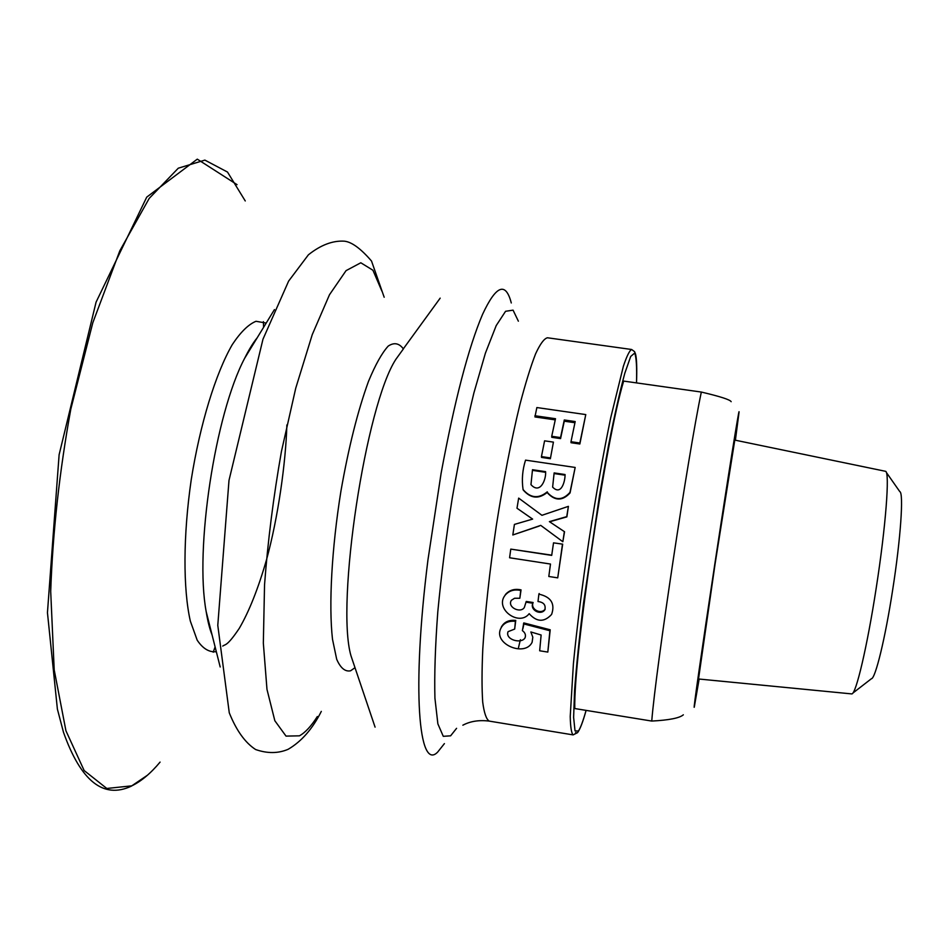 <?xml version="1.0" encoding="UTF-8"?>
<svg xmlns="http://www.w3.org/2000/svg" width="949" height="949" viewBox="0 0 949 949"><rect width="100%" height="100%" fill="white"/><g stroke="black" fill="none" stroke-linecap="round" stroke-linejoin="round"><path stroke-width="1.42" d="M545.141 609.104C541.12 614.928 530.088 609.329 533.136 602.52L526.244 601.441L524.322 607.514C520.538 613.647 506.956 607.289 511.369 600.302L514.536 598.261L519.838 598.261L521.048 589.887C514.631 588.499 509.423 590.041 505.426 594.537M556.505 526.398L564.548 531.748L549.388 521.63L566.731 516.636L568.404 506.351L566.873 516.873L549.601 521.784M564.548 531.748L562.84 541.725L564.358 531.677M531.06 518.035L516.991 508.225L532.626 519.103L514.417 524.417L512.816 534.975L539.234 526.066M550.373 458.711L553.421 442.115L544.584 440.834L541.44 456.599L541.523 457.406L550.373 458.711L553.421 442.115M579.851 444.002L579.839 443.005L570.99 441.712L571.013 442.72L579.851 444.002L585.77 414.583L536.861 407.548L534.939 416.943L555.248 419.885M574.928 422.72L564.275 421.19L564.287 419.98L560.539 437.572L551.725 436.291L555.509 418.711L534.916 415.745M551.725 436.291L551.76 437.311L560.574 438.604L564.275 421.19M523.196 489.945C530.657 498.581 538.724 499.376 547.395 492.306L547.87 493.338C555.284 501.048 562.686 500.918 570.052 492.946L575.165 467.454L525.544 460.135C522.46 469.85 521.63 479.648 523.065 489.542C530.527 498.201 538.593 498.96 547.253 491.843L547.763 492.934C555.26 500.692 562.674 500.503 569.993 492.353L575.165 467.454M562.674 544.157L553.528 542.852L562.674 544.157L557.727 577.858L548.807 576.482L550.491 564.05L509.589 557.763L510.776 549.115L551.737 555.165M515.758 620.421L515.414 621.322C508.759 620.682 504.026 622.781 501.226 627.633C491.938 643.552 524.809 657.621 532.116 642.283L532.816 637.182L530.859 631.963L541.132 635.011L539.661 650.777L547.822 652.082L550.218 629.792L523.789 622.912L522.389 630.622C525.165 632.675 526.054 635.083 525.046 637.835C521.44 644.324 504.809 639.65 508.071 631.654L514.678 629.08L515.758 620.421C509.115 619.756 504.382 621.844 501.57 626.672M444.405 743.613L437.679 752.071C418.782 771.786 411.534 689.935 427.94 559.993L441.083 473.432C454.571 400.739 468.403 347.714 482.567 314.333C496.125 285.246 505.698 281.462 511.286 302.968M317.346 716.519C311.225 726.163 305.258 732.604 299.433 735.831L286.017 736.104L274.842 720.742L266.977 689.365L263.336 643.078L264.546 584.75C267.82 541.203 273.454 496.754 281.45 451.404L295.744 388.165L312.257 334.617L329.493 294.724L346.065 270.631L360.81 262.778L372.921 270.228L381.901 291.141M550.29 457.904L541.44 456.599M545.485 472.294L532.614 470.384L532.496 469.719L530.966 484.631C539.969 494.69 546.292 479.814 545.604 471.653L532.496 469.719M564.963 475.164L554.228 473.587L554.133 472.922L552.626 487.11C561.25 496.03 565.177 481.309 565.07 474.536L554.133 472.922M516.991 508.225L518.664 498.106L541.926 515.307L568.404 506.351M512.816 534.975L540.74 525.378L562.84 541.725M553.528 542.852L551.701 555.39L510.776 549.115M557.727 577.858L562.472 544.204M521.048 589.887L520.74 590.48C514.299 589.068 509.103 590.646 505.165 595.177C494.215 608.712 519.02 626.921 529.186 613.683C536.778 622.2 544.252 622.437 551.618 614.406C555.284 603.647 551.037 596.885 538.89 594.145L539.174 593.54M519.838 598.261L520.74 590.48M533.136 602.52L532.828 603.22C529.744 610.053 540.788 615.759 544.833 609.863C545.995 605.035 543.718 602.247 538 601.524L538.89 594.145M532.828 603.22L525.936 602.141M514.678 629.08L515.414 621.322M550.218 629.792L549.898 630.741L523.445 623.837M547.822 652.082L549.898 630.741M560.574 438.604L560.539 437.572M570.99 441.712L575.189 421.558L564.287 419.98M579.839 443.005L585.77 414.583M574.786 708.547C573.457 656.471 605.557 440.894 623.647 381.083L701.335 392.056C688.416 452.91 655.771 669.614 651.749 721.062L574.786 708.547M735.392 440.206L739.046 412.234C739.591 404.642 727.919 477.489 714.68 564.952C702.058 648.226 692.734 713.553 694.324 706.851L699.14 679.045M731.157 401.688C730.208 399.731 720.267 396.516 701.335 392.056M683.339 714.811C679.626 718.061 669.104 720.149 651.749 721.062M886.283 472.341L899.771 491.594C903.816 492.614 900.708 538.617 892.689 589.768C885.227 638.463 875.358 678.796 871.372 678.749L852.783 693.138M715.095 563.848L698.523 678.986L851.775 693.909C855.915 694.526 867.244 646.542 876.224 587.977C885.832 526.434 889.937 471.76 885.559 471.309L734.787 440.087L715.095 563.848M489.257 721.11L573.149 734.894C571.44 733.34 570.468 727.183 570.23 716.424L573.41 663.636C576.945 627.431 582.128 586.28 588.985 540.159C596.126 494.085 603.374 453.242 610.753 417.631L623.374 366.267C626.791 356.065 629.555 350.478 631.643 349.493L547.443 337.773C544.109 338.568 540.147 343.953 535.544 353.941C530.657 366.587 525.438 383.467 519.91 404.559C511.321 439.79 503.433 480.301 496.256 526.09C489.53 571.939 485.034 612.959 482.78 649.152C481.807 670.943 481.784 688.606 482.709 702.141C484.132 713.031 486.315 719.354 489.257 721.11C479.162 719.84 470.36 721.204 462.851 725.202M575.913 732.355L575.319 733.292M523.919 623.956L522.875 628.736M520.384 639.697L518.498 647.645M573.149 734.894L577.561 732.652C580.1 729.235 582.947 721.821 586.091 710.386C583.077 721.026 580.539 727.907 578.439 731.027L575.011 730.884L573.623 717.397L574.56 690.54C576.375 666.34 579.353 637.265 583.505 603.303L599.554 495.224L608.582 445.081C614.549 415.152 619.946 391.237 624.786 373.325L630.705 356.444L634.703 353.064C636.352 357.192 636.957 367.144 636.506 382.898M456.576 728.322L450.609 735.831L443.278 736.317L437.869 723.862L434.927 698.191C434.298 674.751 435.247 645.972 437.797 611.832C441.249 575.497 446.042 537.751 452.163 498.616C458.877 460.099 466.113 424.879 473.895 392.945L485.402 353.17L496.197 325.602L505.568 311.296L513.065 310.145L518.368 321.177M355.009 667.716L350.964 655.747C335.661 603.303 365.804 404.689 395.982 359.149L403.384 348.924C399.149 343.147 394.096 342.198 388.224 346.077C381.973 352.933 375.389 364.701 368.485 381.391C357.809 410.715 348.615 447.311 340.916 491.202C331.676 548.783 328.651 605.177 332.494 639.235L336.693 659.282C340.537 668.096 345.175 671.928 350.596 670.789L354.997 667.693M220.192 666.981L206.182 611.642C194.581 549.4 215.079 414.31 244.628 358.319L257.286 337.642M216.325 651.69C209.219 652.485 202.837 648.641 197.19 640.172L190.346 621.12C183.015 588.89 183.11 535.663 191.224 479.791C200.049 424.025 215.755 373.171 232.315 344.558C240.583 332.103 248.472 324.344 256.005 321.284L266.195 323.075M160.084 762.094C150.725 773.328 141.294 781.241 131.804 785.843L106.798 788.465L84.153 770.541L65.932 730.754L54.2 669.864L50.7 591.381C52.776 532.081 59.49 471.321 70.819 409.102L92.788 322.814L119.835 250.75L149.218 198.377L178.282 168.198L204.877 160.108L227.499 172.054L245.257 200.963M263.395 321.664L263.597 327.322M215.103 646.874L213.228 652.212M350.964 655.747L375.08 727.136M402.91 349.41L440.182 298.14M321.308 711.394C312.589 728.82 301.533 741.466 288.128 749.307C278.187 753.542 267.357 753.613 255.625 749.532C245.139 742.723 236.36 730.481 229.267 712.794L217.784 625.332L228.994 480.396L262.968 339.232L288.626 281.094L308.389 254.818C320.738 244.996 332.731 240.453 344.368 241.176C351.711 241.948 360.762 248.567 371.522 261.046L384.179 297.239M257.179 337.808C253.253 342.577 249.065 349.41 244.628 358.319L274.439 309.599M222.754 646.091C225.162 644.074 226.775 647.004 239.35 628.238C249.196 611.275 258.235 588.487 266.479 559.886C278.211 517.312 285.791 462.424 286.871 424.962M206.182 611.642C207.784 621.465 209.741 629.234 212.078 634.94M147.392 775.262L131.235 786.211C103.429 799.153 80.855 781.193 63.5 732.343L57.391 709.117L47.45 612.674L59.111 454.749L96.074 302.15L146.727 197.131L197.285 159.147L237.048 184.652M636.518 382.898C637.04 368.366 636.72 358.769 635.557 354.096L634.584 351.664L631.643 349.493M505.461 594.56L505.165 595.177M545.165 609.116L544.928 609.709M501.523 626.648L501.167 627.609M525.378 636.755L525.022 637.823"/></g></svg>
